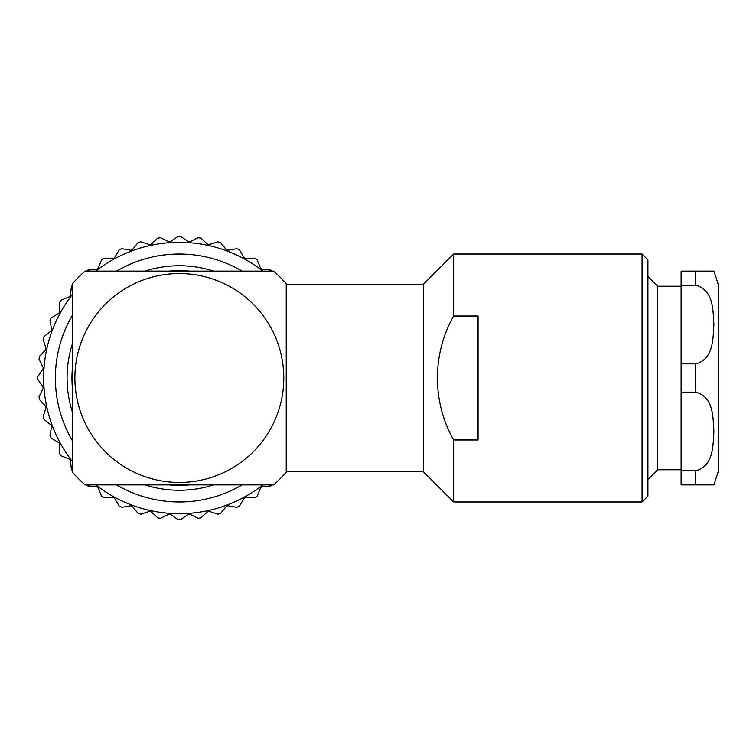 <?xml version="1.0" encoding="UTF-8"?>
<svg xmlns="http://www.w3.org/2000/svg" width="756" height="756" viewBox="0 0 756 756"><rect width="100%" height="100%" fill="white"/><g stroke="black" fill="none" stroke-linecap="round" stroke-linejoin="round"><path stroke-width="1.13" d="M718.2 308.552L718.2 448.289L718.2 308.552M713.929 484.889L718.2 471.716L718.2 284.284L713.929 271.111L713.069 271.111M695.747 285.22L681.109 285.22L681.109 271.111L713.929 271.111L695.747 271.111L695.747 285.22C714.061 290.153 712.889 311.103 713.9 324.551C712.899 337.941 714.004 359.024 695.747 363.853L695.747 392.147C714.061 397.08 712.889 418.03 713.9 431.478C712.899 444.868 714.004 465.951 695.747 470.78L695.747 484.889L713.929 484.889L681.109 484.889L681.109 470.78L695.747 470.78M712.757 484.889L704.337 484.889M681.109 285.22L681.109 363.853L695.747 363.853M681.109 363.853L681.109 392.147L695.747 392.147M681.109 392.147L681.109 470.78M681.109 286.24L657.673 286.24L657.673 469.76L647.911 479.521M642.061 501.975L642.061 254.025L647.911 259.884L647.911 496.116L642.061 501.975L453.647 501.975L453.647 439.964L478.057 439.964L478.057 316.036L478.057 439.964M437.214 383.783L437.214 372.217M642.061 254.025L453.647 254.025L453.647 316.036L478.057 316.036M453.647 316.036C432.215 353.628 431.837 401.634 453.647 439.964M423.388 284.284L423.388 471.716L286.231 471.716L286.231 284.284L423.388 284.284L453.647 254.025M283.793 378A104.451 104.451 0 0 0 127.112 287.545A104.451 104.451 0 0 0 127.112 468.455A104.451 104.451 0 0 0 283.793 378M85.069 484.889A142.525 142.525 0 0 1 72.444 472.273L72.444 283.727A142.525 142.525 0 0 1 85.069 271.111L273.615 271.111A142.525 142.525 0 0 1 286.231 283.727L286.231 472.273A142.525 142.525 0 0 1 273.615 484.889L85.069 484.889M189.567 271.111A107.38 107.38 0 0 0 169.117 271.111M72.444 367.775A107.38 107.38 0 0 0 72.444 388.225M169.117 484.889A107.38 107.38 0 0 0 189.567 484.889M213.646 271.111A112.266 112.266 0 0 0 145.039 271.111M72.444 343.696A112.266 112.266 0 0 0 72.444 412.303M145.039 484.889A112.266 112.266 0 0 0 213.646 484.889M242.147 271.111A123.975 123.975 0 0 0 116.537 271.111M72.444 315.195A123.975 123.975 0 0 0 72.444 440.805M116.537 484.889A123.975 123.975 0 0 0 242.147 484.889M262.918 271.111A135.693 135.693 0 0 0 95.757 271.111M72.444 294.415A135.693 135.693 0 0 0 72.444 461.585M95.757 484.889A135.693 135.693 0 0 0 262.918 484.889M86.553 271.111A141.552 141.552 0 0 1 87.734 270.1L97.732 268.985L101.616 259.695A141.552 141.552 0 0 1 104.016 258.155L114.08 258.476L119.24 249.839A141.552 141.552 0 0 1 121.839 248.658L131.752 250.406L138.093 242.591A141.552 141.552 0 0 1 140.833 241.788L150.397 244.935L157.787 238.102A141.552 141.552 0 0 1 160.612 237.696L169.627 242.166L177.915 236.458A141.552 141.552 0 0 1 180.769 236.458L189.057 242.166L198.072 237.696A141.552 141.552 0 0 1 200.898 238.102L208.287 244.935L217.851 241.788A141.552 141.552 0 0 1 220.591 242.591L226.932 250.406L236.836 248.658A141.552 141.552 0 0 1 239.435 249.839L244.604 258.476L254.659 258.155A141.552 141.552 0 0 1 257.068 259.695L260.952 268.985L270.95 270.1A141.552 141.552 0 0 1 272.132 271.111M72.444 470.79A141.552 141.552 0 0 1 71.433 469.608L70.327 459.61L61.038 455.726A141.552 141.552 0 0 1 59.497 453.326L59.818 443.262L51.181 438.093A141.552 141.552 0 0 1 50 435.503L51.748 425.59L43.933 419.249A141.552 141.552 0 0 1 43.13 416.509L46.277 406.945L39.444 399.555A141.552 141.552 0 0 1 39.038 396.73L43.508 387.715L37.8 379.427A141.552 141.552 0 0 1 37.8 376.573L43.508 368.285L39.038 359.27A141.552 141.552 0 0 1 39.444 356.445L46.277 349.055L43.13 339.491A141.552 141.552 0 0 1 43.933 336.751L51.748 330.41L50 320.497A141.552 141.552 0 0 1 51.181 317.907L59.818 312.738L59.497 302.674A141.552 141.552 0 0 1 61.038 300.274L70.327 296.39L71.433 286.392A141.552 141.552 0 0 1 72.444 285.21M272.132 484.889A141.552 141.552 0 0 1 270.95 485.9L260.952 487.015L257.068 496.305A141.552 141.552 0 0 1 254.659 497.845L244.604 497.524L239.435 506.161A141.552 141.552 0 0 1 236.836 507.342L226.932 505.594L220.591 513.409A141.552 141.552 0 0 1 217.851 514.212L208.287 511.065L200.898 517.898A141.552 141.552 0 0 1 198.072 518.304L189.057 513.834L180.769 519.542A141.552 141.552 0 0 1 177.915 519.542L169.627 513.834L160.612 518.304A141.552 141.552 0 0 1 157.787 517.898L150.397 511.065L140.833 514.212A141.552 141.552 0 0 1 138.093 513.409L131.752 505.594L121.839 507.342A141.552 141.552 0 0 1 119.24 506.161L114.08 497.524L104.016 497.845A141.552 141.552 0 0 1 101.616 496.305L97.732 487.015L87.734 485.9A141.552 141.552 0 0 1 86.553 484.889M189.057 513.834L188.263 514.373A136.666 136.666 0 0 0 189.917 514.26L189.057 513.834M169.627 513.834L170.412 514.373A136.666 136.666 0 0 1 168.768 514.26L169.627 513.834M208.287 511.065L207.588 511.717A136.666 136.666 0 0 0 209.195 511.368L208.287 511.065M150.397 511.065L151.096 511.717A136.666 136.666 0 0 1 149.48 511.368L150.397 511.065M226.932 505.594L226.327 506.34A136.666 136.666 0 0 0 227.877 505.764L226.932 505.594M131.752 505.594L132.357 506.34A136.666 136.666 0 0 1 130.807 505.764L131.752 505.594M244.604 497.524L244.112 498.346A136.666 136.666 0 0 0 245.558 497.552L244.604 497.524M114.08 497.524L114.572 498.346A136.666 136.666 0 0 1 113.117 497.552L114.08 497.524M260.952 487.015L260.584 487.903A136.666 136.666 0 0 0 261.897 486.911L260.952 487.015M97.732 487.015L98.1 487.903A136.666 136.666 0 0 1 96.777 486.911L97.732 487.015M70.327 459.61L70.431 460.565A136.666 136.666 0 0 1 69.439 459.242L70.327 459.61M59.818 443.262L59.79 444.216A136.666 136.666 0 0 1 58.996 442.77L59.818 443.262M51.748 425.59L51.578 426.535A136.666 136.666 0 0 1 51.002 424.985L51.748 425.59M46.277 406.945L45.974 407.853A136.666 136.666 0 0 1 45.625 406.246L46.277 406.945M43.508 387.715L43.083 388.575A136.666 136.666 0 0 1 42.969 386.93L43.508 387.715M43.508 368.285L42.969 369.07A136.666 136.666 0 0 1 43.083 367.425L43.508 368.285M46.277 349.055L45.625 349.754A136.666 136.666 0 0 1 45.974 348.147L46.277 349.055M51.748 330.41L51.002 331.015A136.666 136.666 0 0 1 51.578 329.465L51.748 330.41M59.818 312.738L58.996 313.23A136.666 136.666 0 0 1 59.79 311.784L59.818 312.738M70.327 296.39L69.439 296.758A136.666 136.666 0 0 1 70.431 295.435L70.327 296.39M260.952 268.985L261.897 269.089A136.666 136.666 0 0 0 260.584 268.096L260.952 268.985M97.732 268.985L96.777 269.089A136.666 136.666 0 0 1 98.1 268.096L97.732 268.985M244.604 258.476L245.558 258.448A136.666 136.666 0 0 0 244.112 257.654L244.604 258.476M114.08 258.476L113.117 258.448A136.666 136.666 0 0 1 114.572 257.654L114.08 258.476M226.932 250.406L227.877 250.236A136.666 136.666 0 0 0 226.327 249.66L226.932 250.406M131.752 250.406L130.807 250.236A136.666 136.666 0 0 1 132.357 249.66L131.752 250.406M209.195 244.632L208.287 244.935L207.588 244.282A136.666 136.666 0 0 1 209.195 244.632M149.48 244.632L150.397 244.935L151.096 244.282A136.666 136.666 0 0 0 149.48 244.632M189.917 241.74L189.057 242.166L188.263 241.627A136.666 136.666 0 0 1 189.917 241.74M168.768 241.74L169.627 242.166L170.412 241.627A136.666 136.666 0 0 0 168.768 241.74M681.109 469.76L657.673 469.76M657.673 286.24L647.911 276.479M423.388 471.716L453.647 501.975"/></g></svg>
